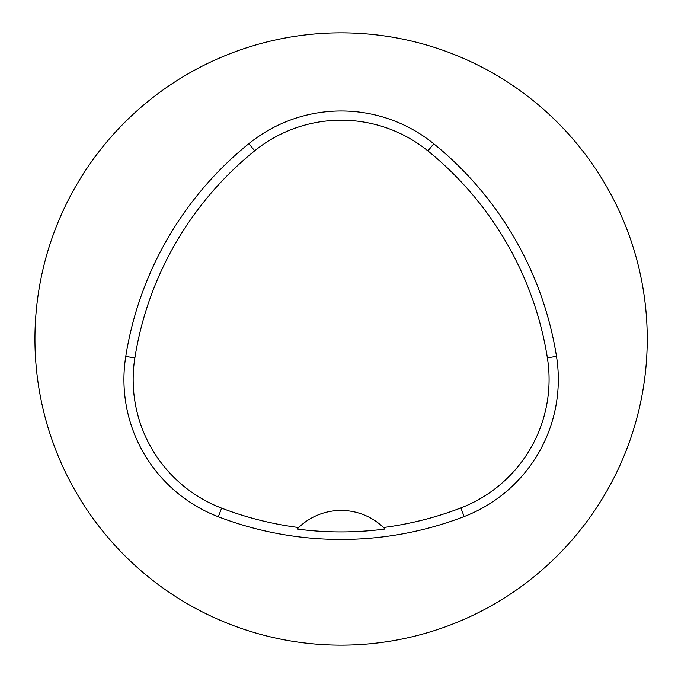 <?xml version="1.0" encoding="UTF-8"?>
<svg xmlns="http://www.w3.org/2000/svg" width="678" height="678" viewBox="0 0 678 678"><rect width="100%" height="100%" fill="white"/><g stroke="black" fill="none" stroke-linecap="round" stroke-linejoin="round"><path stroke-width="1.02" d="M34.942 339A306.142 306.142 0 0 1 494.16 73.868A306.142 306.142 0 0 1 494.16 604.132A306.142 306.142 0 0 1 34.942 339M125.761 356.442A342.882 342.882 0 0 1 248.86 143.643A146.948 146.948 0 0 1 433.751 143.77A342.882 342.882 0 0 1 556.494 356.365A146.948 146.948 0 0 1 464.159 516.551A342.882 342.882 0 0 1 218.316 516.763A146.948 146.948 0 0 1 125.761 356.442L134.871 357.891A333.652 333.652 0 0 1 254.665 150.821A137.719 137.719 0 0 1 427.945 150.94A333.652 333.652 0 0 1 547.375 357.815A137.719 137.719 0 0 1 460.845 507.941A333.652 333.652 0 0 1 383.485 527.501L385.019 529.018A61.232 61.232 0 0 0 383.731 527.73M134.871 357.891A137.719 137.719 0 0 0 221.621 508.144A333.652 333.652 0 0 0 298.659 527.526L297.134 529.043A335.364 335.364 0 0 0 385.019 529.018M298.659 527.526A61.232 61.232 0 0 1 383.485 527.501M298.422 527.755A61.232 61.232 0 0 0 297.134 529.043M254.665 150.821L248.86 143.643M427.945 150.94L433.751 143.77M547.375 357.815L556.494 356.365M460.845 507.941L464.159 516.551M221.621 508.144L218.316 516.763"/></g></svg>
